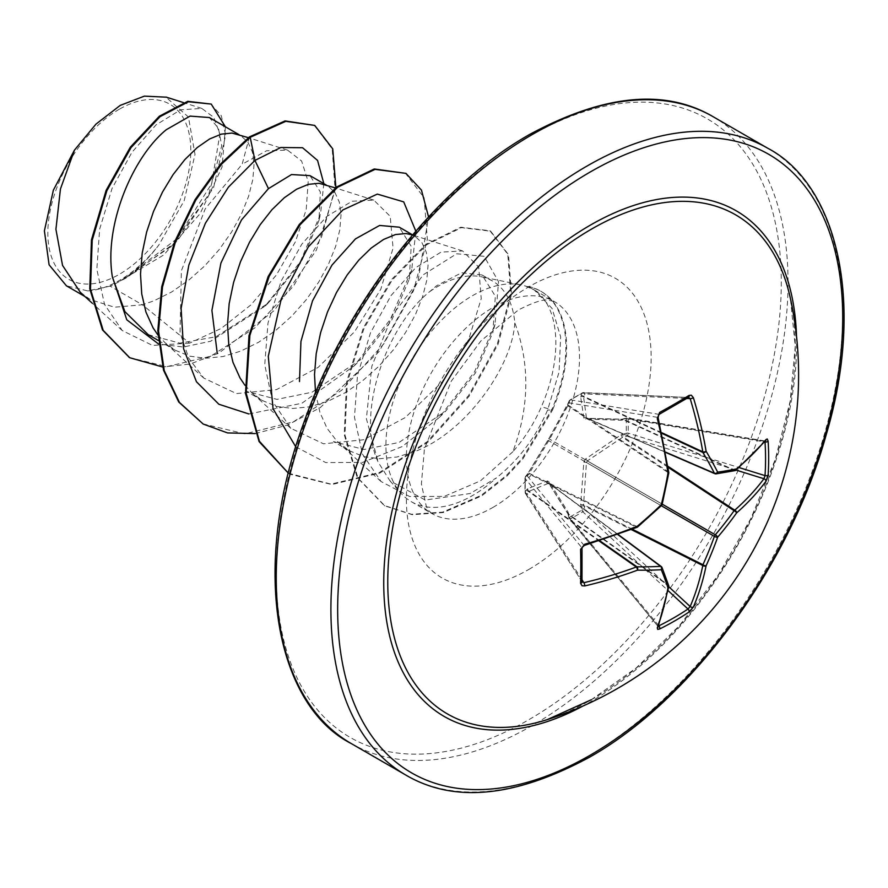 <?xml version="1.0" encoding="UTF-8"?>
<svg xmlns="http://www.w3.org/2000/svg" width="888" height="888" viewBox="0 0 888 888"><rect width="100%" height="100%" fill="white"/><g stroke="black" fill="none" stroke-linecap="round" stroke-linejoin="round"><path stroke-width="0.67" stroke-dasharray="4.44 3.33" d="M526.895 475.346L525.219 477.322L525.219 491.608L527.738 488.678L547.496 480.919L549.35 481.995L568.02 511.943L569.574 517.216L581.94 510.078L580.674 504.639L583.827 462.093L585.692 458.863L620.956 434.854L626.306 433.244L626.306 418.958L620.956 420.257L585.692 419.058L583.827 417.982L580.674 396.992L581.94 393.351L575.602 396.903L569.574 400.488L549.35 437.884L526.895 475.346A2.387 1.809 40.4 0 1 527.239 474.47A2.387 1.809 40.4 0 1 528.915 473.992L549.628 439.149L569.408 402.919A2.387 1.909 -80.7 0 1 570.584 399.855L582.817 392.796A2.387 1.687 -87.4 0 1 583.571 392.585L688 397.491A2.387 1.476 -121.6 0 0 688.611 397.347M659.351 414.241A2.387 1.276 -118.5 0 1 658.852 414.319L570.584 399.855A2.387 1.476 -121.6 0 0 569.985 399.989A2.387 2.387 0 0 0 568.986 401.221A2.387 1.809 -160.4 0 0 569.408 402.919L657.653 417.382L658.852 414.319A359.462 112.31 163.4 0 0 673.814 405.938A359.462 112.31 163.4 0 0 688 397.491L582.817 392.796A2.387 1.276 -118.5 0 0 582.317 392.873A2.387 2.387 0 0 1 583.571 392.585A2.387 1.687 -87.4 0 1 584.992 393.917L583.583 396.892L586.435 417.893L587.345 418.426L622.466 419.336L627.172 418.259A2.387 0.855 -80.5 0 1 627.716 417.937A2.387 0.855 -80.5 0 1 628.227 419.014L628.227 433.133A2.387 0.633 -72.7 0 1 627.172 436.263L622.466 437.351L587.345 460.916L586.435 462.493L583.583 504.706L584.992 509.312A2.387 0.866 163.7 0 0 581.94 510.078A2.387 1.332 -116.4 0 0 582.817 511.799L570.584 518.858A2.387 1.421 -123.7 0 1 569.574 517.216A2.387 0.788 -13.5 0 0 568.908 517.981A2.387 0.788 -13.5 0 0 569.408 518.315L567.987 513.708L548.717 483.216L529.104 491.253L527.228 493.961A2.387 1.687 -32.6 0 1 525.363 493.395A2.387 1.687 -32.6 0 1 525.174 492.685A2.387 1.687 -32.6 0 1 525.174 492.64L525.174 478.521L581.829 547.718A2.387 1.276 178.5 0 1 582.017 548.185M658.596 625.552L570.584 518.858A2.387 0.855 -39.5 0 1 570.54 518.881A2.387 0.855 -39.5 0 1 569.397 518.947A2.387 0.855 -39.5 0 1 569.408 518.315L657.675 625.962L569.397 518.947A2.387 2.387 0 0 1 568.908 517.981L568.043 514.341A2.387 0.788 -13.5 0 0 568.531 514.674L668.253 585.481A359.485 188.678 64.2 0 1 657.653 625.285L658.852 625.851M527.738 474.081A2.387 1.177 28.4 0 1 527.794 473.615L525.552 476.445A2.387 2.387 0 0 0 524.986 477.922A2.387 1.476 1.6 0 1 525.219 477.322A2.387 1.809 40.4 0 1 525.552 476.445A2.387 1.809 40.4 0 1 527.228 475.968L528.915 473.992L636.285 527.139A2.387 1.066 -112 0 0 637.04 527.328M582.062 579.853L527.228 493.961A2.387 1.721 -142.3 0 1 525.219 491.608A2.387 1.276 -1.5 0 0 524.986 492.163L524.986 477.922A2.387 1.476 1.6 0 0 525.174 478.521A2.387 1.909 -39.3 0 1 527.228 475.968L583.882 545.154L581.829 547.718A359.462 112.321 76.6 0 1 581.829 581.385L525.363 493.395A2.387 2.387 0 0 1 524.986 492.163A2.387 1.276 -1.5 0 0 525.174 492.64L581.829 581.385A2.387 1.476 -178.4 0 1 582.006 581.973M591.175 699.811L636.041 668.109L679.242 625.818L718.214 575.102L750.793 518.67L775.213 459.562L790.231 400.999L795.237 346.298L790.442 298.601A288.156 166.367 -60 0 1 591.519 699.655A288.156 166.367 -60 0 1 547.419 719.546M119.325 109.224A101.099 58.364 120 0 0 47.841 233.033A101.099 58.364 120 0 0 119.325 274.314A101.099 58.364 120 0 0 190.809 150.494A101.099 58.364 120 0 0 119.325 109.224M315.529 392.729L319.958 412.531L327.073 428.305L336.929 441.17L349.262 450.716L333.466 441.602L364.025 449.483L398.99 442.468L445.754 411.022L475.469 372.871L492.862 332.367L495.315 296.137L482.051 274.98L461.594 272.771L436.619 285.714L429.67 291.664C385.925 326.518 355.589 414.685 378.221 462.226L389.932 480.774L425.274 500.044L470.141 493.528L496.381 477.911A122.411 70.674 -60 0 1 472.471 495.593A122.411 70.674 -60 0 1 411.266 501.665A122.411 70.674 -60 0 1 400.777 493.04A122.411 70.674 -60 0 1 396.015 392.929A122.411 70.674 -60 0 1 472.471 295.704A122.411 70.674 -60 0 1 520.967 284.87A122.411 70.674 -60 0 1 525.818 286.147L524.664 285.825C558.463 294.938 565.945 350.827 541.369 406.737C534.199 423.354 524.697 438.35 512.853 451.726C529.448 407.07 530.092 364.08 514.796 322.744A109.291 63.104 -60 0 0 492.507 281.019A109.291 63.104 -60 0 0 481.163 276.756L520.967 284.87M429.67 291.664A109.291 63.104 -60 0 1 437.862 286.424A109.291 63.104 -60 0 1 481.163 276.756M80.286 292.274L90.254 299.578L114.474 307.215L142.346 304.773L110.09 286.158A109.291 63.104 120 0 0 119.78 281.263A109.291 63.104 120 0 0 120.257 280.985L171.773 246.032L208.658 194.705L221.723 145.865L218.448 128.205L209.335 117.527M249.473 136.885L242.147 164.236L266.555 150.76L287.579 150.139L301.609 161.028L308.192 181.652L306.205 209.69L295.316 241.969L276.446 274.914L250.971 304.861L221.168 328.46L189.588 343.123L142.346 304.773L153.768 300.888L171.562 292.041L188.778 280.153L204.862 265.767L219.292 249.473L231.624 231.979L241.481 213.997L248.596 196.281L252.803 179.587L254.035 164.602L252.359 151.97L247.93 142.235L241.037 135.831L236.974 134.044M148.163 334.61L179.831 343.156L215.939 336.785L267.998 303.341L301.11 262.382L318.947 220.524L320.368 191.975L309.99 175.646M157.953 335.042L165.168 342.857L175.247 350.249L189.677 356.155L205.761 358.264L222.977 356.543L240.77 351.115L258.575 342.269L275.791 330.392L291.863 315.995L306.293 299.711L318.626 282.206L328.482 264.224L335.609 246.52L339.804 229.826L341.036 214.841L339.36 202.209L334.943 192.474L328.049 186.069L323.976 184.271M244.955 385.27L252.17 393.095L262.26 400.488L246.464 391.364L276.978 399.378L311.988 392.23L360.584 359.496L391.652 320.335L409.257 279.187L411.2 246.298L399.256 227.184M262.26 400.488L276.69 406.393L292.763 408.491L309.99 406.771L327.783 401.354L345.576 392.507L362.792 380.619L378.876 366.233L393.306 349.939L405.627 332.445L415.495 314.463L422.61 296.747L426.817 280.053L428.049 265.068L426.373 252.436L421.944 242.702L415.051 236.297L410.989 234.51M349.262 450.716L363.692 456.621L379.775 458.73L396.992 457.009L414.785 451.581C466.5 432.112 512.587 365.59 514.796 322.744M189.588 343.123L152.492 345.41L122.278 330.569L104.551 304.484L96.836 269.397L99.656 229.082L112.077 188.389L131.968 152.27L156.066 124.864L180.619 109.812L201.831 108.436L213.764 117.36L219.891 133.999L211.688 183.627L177.056 238.628L125.197 278.144C137.24 269.752 148.418 258.763 158.719 245.188L184.182 200.71L195.005 154.479L188.445 117.027L165.978 97.169M110.09 286.158L87.635 290.876L66.422 285.803M323.843 183.638L320.49 214.186L300.2 261.993L265.201 305.994L210.6 341.269L183.305 347.03L158.586 344.022M335.886 187.568L316.394 250.105L274.237 310.545L218.859 353.102L190.054 364.025L162.637 366.988M225.419 126.818L222.056 167.077L200.111 213.653L163.825 254.9L120.257 280.985M314.008 124.997L332.201 148.973L334.998 188.522L321.6 236.807L293.628 285.881L254.867 327.883L210.634 356.243L166.9 366.633L129.393 357.531M210.5 103.652L221.301 115.74L225.674 135.12L213.62 187.457L177.034 241.325L126.329 277.889L120.513 280.919M125.197 278.144L126.329 277.889M512.853 451.726L480.486 480.841L444.2 496.414L409.568 496.492L381.119 481.574L362.437 454.101L354.49 417.316L357.498 375.158L370.485 332.867L390.986 295.637L415.839 267.588L441.025 252.148L462.581 250.927L478.676 267.055L481.229 298.612L468.698 339.494L442.146 381.884L405.317 417.515L363.692 439.771L323.51 443.8L290.798 428.294L272.438 401.221L264.746 364.691L267.998 322.999L281.141 281.085L301.809 244.156L326.74 216.483L352.059 201.254L373.781 200.111L390.209 216.35L393.062 248.129L380.83 289.144L354.578 331.712L318.082 367.432L276.512 389.621L236.408 393.573L203.785 378.066L188.867 358.408L180.031 332.767L181.396 270.74L205.206 208.869L242.147 164.236M525.818 286.147L534.332 290.01L552.059 308.391L560.65 336.829L559.074 372.061L547.596 410.078C535.753 437.373 518.67 459.973 496.381 477.911M248.829 413.963L301.887 403.252L354.201 365.856L390.398 319.314L411.732 269.663L415.806 231.146M295.782 446.831L325.818 462.604L362.626 462.393L402.042 446.609L439.36 417.416L474.414 372.028L495.016 324.42L498.534 281.707L484.182 256.321L456.698 253.768L423.398 274.681L392.596 314.851L371.828 366.222L366.378 418.703L378.221 462.226M255.233 433.588L287.568 425.063L320.279 407.592L379.065 351.593L417.959 281.485L428.56 216.927M288.4 473.215L290.232 474.303L331.812 484.537L379.909 473.049L428.094 441.991L469.219 396.104L498.113 344.133L511.499 294.394L508.502 254.69L490.687 231.202L461.549 227.617L426.606 244.777L392.074 280.153L363.969 328.505L347.23 382.75L344.955 435.042L357.997 478.022L384.881 505.871L412.21 514.696L443.378 512.531L481.74 495.881L506.993 475.99L523.054 458.652L552.536 410.023L541.369 406.737M202.864 423.854L244.866 433.866L293.362 421.867L341.802 390.143L383.66 344L413.408 290.92L427.339 239.438L424.175 197.858L405.217 172.949M288.4 473.237L331.091 484.115L379.187 472.627L427.372 441.569L468.498 395.682L497.391 343.712L510.778 293.972L507.781 254.279L489.965 230.791L460.817 227.195L425.874 244.355L391.353 279.731L363.248 328.083L346.509 382.328L344.222 434.632L357.265 477.611L384.16 505.45L411.488 514.274L442.657 512.121L481.019 495.46L506.271 475.568L522.333 458.23L551.814 409.612A121.989 70.43 -60 0 0 540.614 291.131A121.989 70.43 -60 0 0 524.664 285.825M87.635 290.876A108.658 62.726 120 0 0 158.719 245.188M526.184 286.358A121.989 70.43 -60 0 1 541.336 291.553A121.989 70.43 -60 0 1 552.536 410.023L547.596 410.078M765.023 441.958L763.935 441.203A359.485 188.667 175.8 0 1 734.765 470.285A2.387 1.465 -65.4 0 1 734.121 470.507A358.919 93.662 -167.6 0 1 715.306 473.748L587.345 418.426A2.387 1.554 -90.9 0 0 586.813 418.281L586.813 418.281A2.387 1.554 -90.9 0 0 585.692 419.058M765.667 440.648L763.935 441.203A2.387 1.82 39.4 0 0 765.634 440.692M665.534 452.103L586.435 417.893A2.387 1.987 -15.2 0 0 583.827 417.982M658.141 417.693A2.387 0.766 166.1 0 0 657.653 417.382A359.485 188.678 64.2 0 1 668.253 471.772A2.387 1.521 -56.3 0 1 668.12 472.594L668.775 473.071M568.02 404.295A2.387 1.177 31.6 0 0 567.654 404.573A2.387 1.177 31.6 0 0 567.987 405.894L668.12 472.594A358.919 251.659 87.7 0 1 661.527 503.751A2.387 1.554 -60 0 1 660.617 505.328A2.387 0.655 -133.9 0 0 661.482 505.538M547.496 441.114A2.387 0.977 36 0 1 547.574 440.825A2.387 0.977 36 0 1 548.717 440.726L660.617 505.328A358.919 251.659 152.3 0 1 636.929 526.617A2.387 1.521 -63.7 0 1 636.285 527.139A359.485 188.667 175.8 0 1 583.882 545.154A2.387 0.766 -106.1 0 0 584.393 545.421M549.35 481.995A2.387 1.554 -29.1 0 0 549.239 483.35A2.387 1.554 -29.1 0 0 549.628 483.749L661.527 566.899A358.919 93.662 47.6 0 1 668.12 584.815A2.387 1.465 -54.6 0 1 668.253 585.481A2.387 1.643 9.9 0 1 668.764 586.335M668.786 586.757L584.992 509.312A2.387 0.633 -47.3 0 1 582.861 511.766A2.387 0.633 -47.3 0 1 582.817 511.799L668.076 590.609M549.35 437.884A2.387 0.977 24 0 0 549.15 438.106L568.109 403.663A2.387 1.809 -160.4 0 1 568.709 402.93M668.786 472.327A2.387 1.066 172 0 0 668.253 471.772L568.531 405.361A2.387 1.809 -160.4 0 1 568.109 403.663L568.986 401.221A2.387 1.809 -160.4 0 1 569.574 400.488A2.387 1.476 -121.6 0 1 569.985 399.989L582.317 392.873A2.387 1.276 -118.5 0 0 581.94 393.351A2.387 1.721 22.3 0 1 584.992 393.917L686.801 398.457M637.673 526.939L529.104 473.249A2.387 1.177 28.4 0 0 527.794 473.615L549.15 438.106A2.387 0.977 24 0 0 549.628 439.149L661.527 503.751A2.387 0.655 -166.1 0 1 662.148 504.395M661.627 432.645L583.96 396.448A2.387 1.721 22.2 0 0 580.907 395.893M661.782 433.322L583.583 396.892A2.387 2.12 -3.1 0 0 580.674 396.992M526.895 489.432A2.387 1.721 -142.2 0 0 528.915 491.797L599.089 540.97M735.109 470.596A2.387 1.998 78.1 0 1 734.121 470.507L622.466 419.336A2.387 1.276 -87.4 0 0 622.077 419.203L622.077 419.203A2.387 1.276 -87.4 0 0 620.956 420.257M527.738 488.678A2.387 2.12 -116.9 0 0 529.104 491.253L599.755 540.759M735.764 470.307A2.387 1.643 50.1 0 1 734.765 470.285L623.576 419.325A2.387 0.788 -106.5 0 0 623.043 419.069A2.387 0.788 -106.5 0 0 622.71 420.024M547.496 480.919A2.387 1.987 -104.8 0 0 548.717 483.216L617.882 534.62M763.935 441.203L627.172 418.259A2.387 0.788 -106.5 0 0 626.639 418.004A2.387 0.788 -106.5 0 0 626.306 418.958A2.387 1.421 3.7 0 1 628.227 419.014L764.635 441.891M568.02 511.943A2.387 1.276 -32.6 0 0 567.676 513.442C564.746 508.769 557.464 497.846 549.239 483.35L618.17 534.521M568.709 513.575A2.387 0.788 -13.5 0 0 568.043 514.341L567.676 513.442A2.387 1.276 -32.6 0 0 567.987 513.708L668.12 584.815A2.387 1.998 -18.1 0 1 668.697 585.625M736.13 470.107L627.172 436.263A2.387 0.866 76.3 0 1 626.306 433.244A2.387 1.332 -3.6 0 1 628.227 433.133L739.116 467.576M667.898 466.256L623.576 437.14A2.387 0.866 76.3 0 1 622.71 434.121M668.054 467.299L622.466 437.351L620.956 434.854M662.204 504.14L587.345 460.916L585.692 458.863M661.294 505.716L586.435 462.493L583.827 462.093M580.907 506.526A2.387 0.866 163.7 0 1 583.96 505.772L631.324 529.592M632.312 529.204L583.583 504.706L580.674 504.639M658.064 627.017A2.387 1.82 20.6 0 0 657.653 625.285M796.503 336.097A291.963 168.565 -60 0 1 590.187 701.997A291.963 168.565 -60 0 1 582.917 706.049M767.754 148.252A361.893 208.946 -60 0 1 823.232 438.239A361.893 208.946 -60 0 1 586.813 757.153A361.893 208.946 -60 0 1 405.86 775.08M528.771 136.563A357.12 206.183 120 0 0 276.246 573.948A357.12 206.183 120 0 0 528.771 719.746A357.12 206.183 120 0 0 781.296 282.362A357.12 206.183 120 0 0 528.771 136.563M351.204 743.522A361.893 208.946 120 0 0 532.145 725.596A361.893 208.946 120 0 0 768.564 406.682A361.893 208.946 120 0 0 713.097 116.694M492.94 507.414A122.411 70.674 120 0 0 572.915 399.545A122.411 70.674 120 0 0 554.145 301.465A122.411 70.674 120 0 0 492.94 307.526A122.411 70.674 120 0 0 412.976 415.395A122.411 70.674 120 0 0 431.735 513.475A122.411 70.674 120 0 0 492.94 507.414M528.771 569.463A173.071 99.922 120 0 0 651.148 357.498A173.071 99.922 120 0 0 528.771 286.835A173.071 99.922 120 0 0 406.382 498.812A173.071 99.922 120 0 0 528.771 569.463M411.266 501.665L431.735 513.475L428.793 510.711L426.362 506.637L421.389 484.004L424.397 449.173L451.137 381.374L480.874 340.959L518.281 310.034C533.011 302.497 542.868 299.201 547.874 300.144L554.145 301.465L534.332 290.021M389.932 480.785L400.777 493.04M158.275 340.448L175.247 350.249M239.116 134.721L241.037 135.831M326.129 184.959L328.049 186.069M412.587 234.876L415.051 236.297M482.051 274.98L492.507 281.019M122.267 330.569L92.274 303.219M201.831 108.436L183.383 102.575M84.893 296.481L90.254 299.578M381.119 481.574L339.172 443.323M462.581 250.916L412.498 234.987M290.787 428.305L252.17 393.095M373.781 200.111L335.42 187.912M203.774 378.077L165.168 342.857M287.579 150.128L248.418 137.684M354.201 365.856L360.628 359.54M411.732 269.663L409.268 279.187M439.36 417.416L445.754 411.022M495.016 324.42L492.884 332.378M289.499 473.881L290.232 474.303M489.965 230.791L490.687 231.202M384.16 505.45L384.881 505.871M541.336 291.553L540.614 291.131M267.998 303.33L265.201 305.994M318.947 220.524L320.49 214.186M764.535 440.881L627.716 417.937A2.387 2.387 0 0 0 626.639 418.004L622.077 419.203L586.691 418.281L665.578 452.392M657.675 625.962L658.041 627.072"/><path stroke-width="1.33" d="M659.351 414.241C658.674 416.128 659.318 411.377 658.141 417.693A2.387 0.766 166.1 0 1 657.275 418.548L659.673 412.387A2.387 1.276 -118.5 0 1 659.351 414.241L688.611 397.347A2.387 1.476 -121.6 0 0 689.021 395.449L691.286 395.171L693.395 397.702A361.882 226.34 55.5 0 1 706.115 451.282A361.305 130.647 39.2 0 1 717.659 472.139A361.305 94.283 12.4 0 0 736.596 468.875A2.387 1.998 78.1 0 1 735.109 470.596A2.387 2.387 0 0 0 736.141 470.085A2.387 1.643 50.1 0 1 735.764 470.307M768.12 475.002L765.967 481.296A2.387 1.732 -143.2 0 0 763.935 478.743L736.13 470.107A2.387 1.643 50.1 0 0 736.596 468.875A361.882 189.921 -4.2 0 0 765.967 439.604L767.243 438.983L768.12 441.125A361.849 272.96 35.7 0 1 768.675 458.197A361.849 272.96 35.7 0 1 768.12 475.002A2.387 1.421 -176.2 0 1 765.023 475.613A359.462 271.162 -144.3 0 0 765.567 458.918A359.462 271.162 -144.3 0 0 765.023 441.958L764.635 441.891M547.419 719.546L547.419 719.546A288.156 166.367 -60 0 1 388.977 555.699A288.156 166.367 -60 0 1 591.519 229.104A288.156 166.367 -60 0 1 790.442 298.601L790.442 298.601A361.893 361.893 0 0 1 547.408 719.546L591.175 699.811M765.967 481.296A361.882 226.34 -175.5 0 1 736.596 512.942A361.305 289.688 159.6 0 1 717.659 537.207A361.305 289.688 80.4 0 1 706.115 565.745A361.882 226.34 55.5 0 1 693.395 606.992L689.021 612.01A361.849 272.96 -155.7 0 1 674.736 620.901A361.849 272.96 -155.7 0 1 659.673 628.959L657.708 629.403L657.275 627.849A2.387 1.82 20.6 0 0 658.064 627.017L668.775 586.779A2.387 1.643 9.9 0 0 668.764 586.335M581.829 581.385L583.882 582.695A359.485 224.853 4.5 0 0 636.285 567.021A2.387 1.276 -55 0 1 636.929 566.799A358.919 129.781 20.8 0 0 660.617 566.366A2.387 1.721 87.1 0 1 661.305 569.741A361.305 130.647 -159.2 0 1 637.462 570.174A361.882 226.34 -175.5 0 1 584.715 585.947L582.029 585.747L580.574 583.283A361.849 113.065 -103.4 0 0 580.574 549.406L584.715 544.244A361.882 189.921 -4.2 0 0 637.462 526.107A361.305 253.335 -27.7 0 0 661.305 504.673A361.305 253.335 -92.3 0 0 667.954 473.304A361.882 189.921 -115.8 0 0 657.275 418.548M239.116 134.721L209.335 117.527L190.065 116.106L166.345 129.67C132.778 156.943 103.73 225.008 112.399 277.001L124.875 311.588L148.163 334.61L158.275 340.448M248.418 137.684L232.046 133.067L221.412 134.11L209.624 138.961L197.269 147.53L184.915 159.518L173.138 174.536L162.493 192.063L153.502 211.488L146.609 232.134L142.18 253.258L140.504 274.103L141.736 293.939L145.943 312.065L153.058 327.839L157.953 335.042M326.129 184.959L309.99 175.646L291.519 174.548L268.476 188.633L241.458 219.969L220.912 263.059L211.91 310.411L217.271 353.502M335.42 187.912L319.058 183.305L308.414 184.338L296.636 189.2L284.282 197.758L271.917 209.746L260.14 224.764L249.495 242.291L240.504 261.727L233.611 282.362L229.193 303.485L227.517 324.342L228.749 344.178L232.956 362.293L240.071 378.066L244.955 385.27M412.587 234.876L399.256 227.184L379.62 225.452L355.489 238.872L331.957 265.124L312.509 300.866L300.943 341.425L299.489 381.54M412.498 234.987L406.06 233.533L395.415 234.565L383.638 239.427L371.284 247.996L358.93 259.984L347.141 275.002L336.508 292.529L327.517 311.954L320.624 332.6L316.195 353.724L314.519 374.57L315.529 392.729M84.893 296.481L66.422 285.814L49.095 264.813L44.4 230.858L53.347 190.221L74.448 150.139L95.96 124.131L120.224 105.395L144.389 96.126L165.978 97.169M74.448 150.139L60.451 188.966L55.922 229.271L62.537 265.401L80.286 292.274L92.274 303.219M268.476 188.633L254.934 160.428L280.786 147.508L302.575 147.73L317.571 160.439L323.843 183.638M158.586 344.022L126.784 319.791L112.399 277.001M248.829 413.963L218.859 404.24L196.459 381.751L183.561 348.707L181.108 308.447L188.833 265.135L205.394 223.243L228.449 187.113L254.934 160.428L250.194 137.307L285.792 121.334L314.729 125.419L332.756 148.895L335.886 187.568M162.637 366.988L129.748 357.742L103.23 330.38L90.476 289.166L92.197 240.237L106.871 190.709L131.069 147.586L160.029 116.672L188.434 101.754L211.222 104.074L225.419 126.818M249.473 136.885L220.868 163.714L195.071 199.633L174.67 241.747L161.76 286.635L157.809 330.636L163.514 370.163L178.732 402.02L203.219 424.064L179.454 402.431L164.236 370.585L158.541 331.058L162.482 287.057L175.391 242.169L195.804 200.044L221.589 164.136L250.194 137.307L249.473 136.885L285.07 120.912L314.729 125.419M129.393 357.531L102.497 329.959L89.755 288.755L91.475 239.816L106.149 190.298L130.336 147.164L159.307 116.25L187.712 101.332L211.222 104.074M415.806 231.146L403.718 201.887L377.322 194.095L342.89 209.923L308.247 247.031L281.241 298.923L268.287 356.288L273.038 408.735L295.782 446.831M203.219 424.064L227.572 432.922L255.233 433.588M428.56 216.927L421.456 190.11L405.938 173.371L375.069 169.375L337.684 187.19L300.211 224.597L269.108 276.457L249.861 335.42L246.176 393.095L259.418 441.292L288.4 473.215M405.938 173.371L374.259 168.975L336.763 186.913L299.223 224.531L268.121 276.601L248.984 335.742L245.521 393.484L259.063 441.58L288.4 473.237M667.898 466.256L734.765 510.178A2.387 1.598 -131.5 0 1 736.596 512.942A2.387 0.921 -144.5 0 0 734.121 510.689A2.387 1.232 -56.7 0 1 734.765 510.178A359.485 224.853 4.5 0 0 763.935 478.743L765.023 475.613L739.116 467.576M715.306 473.748A2.387 1.376 -66.6 0 1 714.851 473.693A2.387 1.376 -66.6 0 1 714.396 473.226A2.387 1.721 -27.1 0 0 717.659 472.139A2.387 1.887 82.1 0 1 715.306 473.748M665.534 452.103L714.396 473.226A358.919 129.781 -140.8 0 0 702.93 452.503A2.387 1.276 -65 0 1 702.797 451.826A2.387 1.11 -9.6 0 0 706.115 451.282A2.387 1.587 -30.7 0 1 702.93 452.503L661.782 433.322M661.627 432.645L702.797 451.826A359.485 224.853 -124.5 0 0 690.165 398.612L688 397.491M582.029 582.151L582.006 581.973A2.387 1.476 -178.4 0 1 580.574 583.283M617.882 534.62L660.617 566.366A2.387 1.376 -53.4 0 1 661.249 566.533A2.387 1.376 -53.4 0 1 661.527 566.899A2.387 1.887 -22.1 0 1 662.037 567.554A2.387 2.387 0 0 0 661.249 566.533L618.17 534.521M689.021 612.01A2.387 1.421 -123.8 0 0 688 609.024L690.165 606.515A359.485 224.853 -124.5 0 0 702.797 565.534A2.387 1.232 -63.3 0 1 702.93 564.724A358.919 287.779 -99.6 0 0 714.396 536.374A2.387 1.188 -60 0 1 715.306 534.798A358.919 287.779 -20.4 0 0 734.121 510.689L668.054 467.299M765.967 439.604A2.387 1.82 39.4 0 1 765.634 440.692L765.656 440.659M686.801 398.457L690.165 398.612A2.387 0.844 -16.9 0 0 693.395 397.702M768.12 441.125A2.387 1.332 176.3 0 1 765.023 441.958M668.786 472.327A2.387 1.066 172 0 1 667.954 473.304L668.775 473.071A2.387 2.387 0 0 0 668.786 472.327L658.141 417.693M661.294 505.716L714.396 536.374A2.387 0.821 -160.4 0 0 717.659 537.207A2.387 0.821 -139.6 0 0 715.306 534.798L662.204 504.14M662.148 504.395A2.387 0.655 -166.1 0 1 661.305 504.673A2.387 0.655 -133.9 0 1 661.482 505.538A2.387 2.387 0 0 0 662.148 504.395L668.775 473.071M631.324 529.592L702.797 565.534A2.387 1.598 -168.5 0 0 706.115 565.745A2.387 0.921 -155.5 0 1 702.93 564.724L632.312 529.204M637.673 526.939L637.462 526.107A2.387 1.066 -112 0 1 637.04 527.328A2.387 2.387 0 0 0 637.673 526.939L661.482 505.538M693.395 606.992A2.387 1.732 -156.8 0 1 690.165 606.515L668.786 586.757M637.04 527.328L584.393 545.421A2.387 0.766 -106.1 0 0 584.715 544.244M583.161 546.098L584.393 545.421C579.52 549.605 583.305 546.664 582.017 548.185A2.387 1.276 178.5 0 1 580.574 549.406M659.673 628.959A2.387 1.332 -116.3 0 0 658.852 625.851A359.462 271.151 24.3 0 0 688 609.024L668.076 590.609M582.062 579.853L583.882 582.695A2.387 0.844 76.9 0 1 584.715 585.947M657.275 627.849A361.882 189.921 -115.8 0 0 667.954 587.767A2.387 1.643 9.9 0 0 668.775 586.779A2.387 2.387 0 0 0 668.697 585.625L662.037 567.554A2.387 1.887 -22.1 0 1 661.305 569.741A361.305 94.283 -132.4 0 1 667.954 587.767A2.387 1.998 -18.1 0 0 668.697 585.625M599.089 540.97L636.285 567.021A2.387 1.11 69.6 0 1 637.462 570.174A2.387 1.587 90.7 0 0 636.929 566.799L599.755 540.759M659.673 412.387A361.849 113.065 -16.6 0 0 674.736 403.962A361.849 113.065 -16.6 0 0 689.021 395.449M582.917 706.049A291.963 168.565 -60 0 1 383.771 578.588A291.963 168.565 -60 0 1 590.187 225.23A291.963 168.565 -60 0 1 796.503 336.097M590.187 755.2A357.12 206.183 -60 0 1 337.662 609.401A357.12 206.183 -60 0 1 590.187 172.017A357.12 206.183 -60 0 1 842.712 317.815A357.12 206.183 -60 0 1 590.187 755.2M351.204 743.522L405.86 775.08A361.893 208.946 -60 0 1 350.383 485.081A361.893 208.946 -60 0 1 586.813 166.167A361.893 208.946 -60 0 1 767.754 148.252L713.097 116.694A361.893 208.946 120 0 0 532.145 134.61A361.893 208.946 120 0 0 295.726 453.524A361.893 208.946 120 0 0 351.204 743.522C277.211 706.004 248.618 570.917 304.018 422.189C346.264 302.053 437.651 186.258 529.759 134.377C603.984 94.361 665.101 88.467 713.097 116.694M405.86 775.08C453.857 803.296 514.962 797.402 589.199 757.386C690.198 700.865 789.354 566.977 825.84 435.986C866.588 299.511 835.486 183.572 767.754 148.252M183.383 102.575L166.012 97.047M129.748 357.742L129.026 357.32M665.578 452.392L714.851 473.693A2.387 2.387 0 0 0 716.128 473.87L735.109 470.596M736.141 470.085L765.634 440.692M582.017 548.185L582.006 581.973"/></g></svg>
